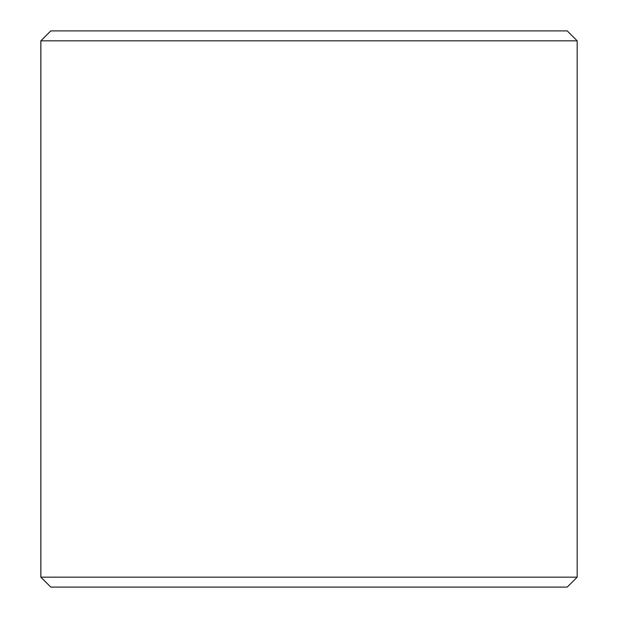 <?xml version="1.0" encoding="UTF-8"?>
<svg xmlns="http://www.w3.org/2000/svg" width="618" height="618" viewBox="0 0 618 618"><rect width="100%" height="100%" fill="white"/><g stroke="black" fill="none" stroke-linecap="round" stroke-linejoin="round"><path stroke-width="0.93" d="M40.873 577.166L50.807 587.1L40.834 577.166L40.834 40.834L50.761 30.9L567.239 30.9L577.166 40.834L40.873 40.834L40.873 577.166L577.166 577.166L577.166 40.834M50.807 30.9L40.873 40.834M50.807 587.1L567.239 587.1L577.166 577.166"/></g></svg>
